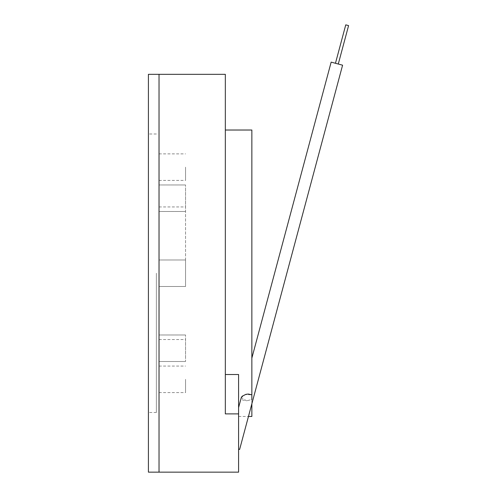 <?xml version="1.0" encoding="UTF-8"?>
<svg xmlns="http://www.w3.org/2000/svg" width="497" height="497" viewBox="0 0 497 497"><rect width="100%" height="100%" fill="white"/><g stroke="black" fill="none" stroke-linecap="round" stroke-linejoin="round"><path stroke-width="0.37" stroke-dasharray="2.48 1.86" d="M159.028 273.238L159.028 74.326L159.028 273.238M159.028 472.15L159.028 74.32M225.334 374.508L225.334 130.021L225.334 374.508L238.591 374.508L238.591 472.15M225.334 74.32L225.334 413.889L238.591 413.889M148.417 472.15L148.417 74.326M156.375 273.238L156.375 412.479L156.375 273.238M238.591 449.182L238.591 407.577L238.591 449.182L238.591 407.577L238.591 449.182L239.622 449.456L238.591 449.182L239.622 449.456L342.588 65.188L331.157 62.125L342.588 65.188L331.157 62.125L251.855 358.088L251.855 403.819L251.855 399.526L246.531 400.818L251.855 399.526M238.591 374.508L238.591 416.455L238.591 374.508M251.855 130.021L251.855 394.811L251.855 358.088L251.855 394.811L245.114 394.562L241.262 397.619L241.387 398.874L242.511 399.961L246.531 400.818L241.262 397.619L238.591 407.577M251.855 380.951L251.855 358.088M335.463 63.274L345.763 24.85L347.173 25.229L345.763 24.85L348.583 25.608L347.173 25.229L348.583 25.608L338.283 64.032M159.028 379.323L159.028 392.587L159.028 379.323M185.549 379.323L185.549 392.587L185.549 379.323M185.549 338.873L185.549 361.512L185.549 338.873M159.028 338.873L159.028 361.512L159.028 338.873M159.028 259.974L159.028 286.496L159.028 259.974L185.549 259.974L185.549 286.496L185.549 259.974L185.549 286.496L185.549 259.974L159.028 259.974L159.028 286.496L185.549 286.496L159.028 286.496L159.028 259.974M185.549 188.848L185.549 211.48L185.549 188.848M159.028 188.848L159.028 211.48L159.028 188.848M159.028 167.147L159.028 180.411L159.028 167.147M185.549 167.147L185.549 180.411L185.549 167.147M185.549 207.597L185.549 184.959L185.549 207.597M159.028 207.597L159.028 184.959L159.028 207.597M159.028 357.629L159.028 334.99L159.028 357.629M185.549 357.629L185.549 334.99L185.549 357.629M185.549 273.238L185.549 206.932L185.549 273.238M156.375 133.997L148.417 133.997M156.375 412.479L148.417 412.479M238.591 416.455L248.469 416.455M159.028 392.587L185.549 392.587M159.028 366.065L185.549 366.065M159.028 361.512L185.549 361.512L159.028 361.512M159.028 334.99L185.549 334.99L159.028 334.99M159.028 211.48L185.549 211.48L159.028 211.48M159.028 184.959L185.549 184.959L159.028 184.959M159.028 180.411L185.549 180.411M159.028 153.89L185.549 153.89M159.028 339.538L185.549 339.538M159.028 206.932L185.549 206.932"/><path stroke-width="0.75" d="M238.591 413.889L225.334 413.889L225.334 74.32L159.028 74.32L159.028 472.15L238.591 472.15L238.591 374.508L225.334 374.508M159.028 74.326L148.417 74.326L148.417 472.15L159.028 472.15M251.855 403.819L251.855 416.455L251.855 403.819M251.855 399.526L251.855 380.951M238.591 407.577L241.262 397.619L242.126 396.252L245.922 394.338L248.345 394.053L251.855 394.811L251.855 130.021L225.334 130.021M251.855 358.088L331.157 62.125L342.588 65.188L239.622 449.456L238.591 449.182M338.283 64.032L348.583 25.608L345.763 24.85L335.463 63.274M248.469 416.455L251.855 416.455"/></g></svg>
